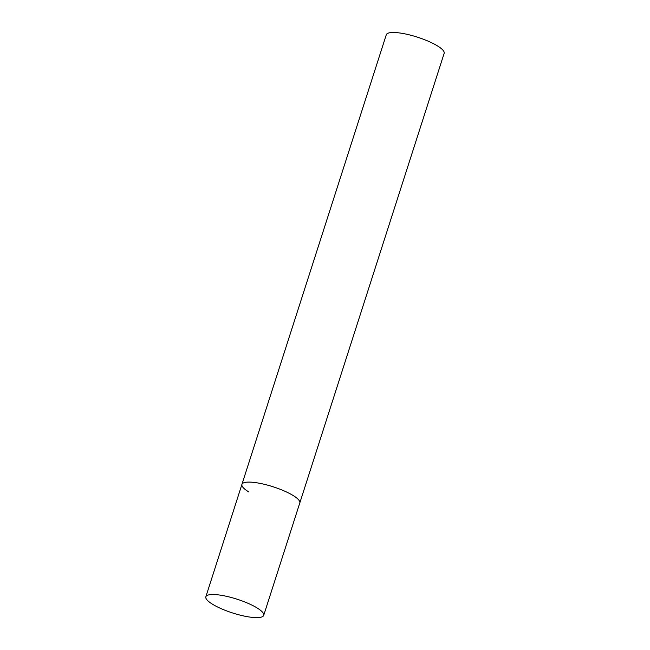 <?xml version="1.0" encoding="UTF-8"?>
<svg xmlns="http://www.w3.org/2000/svg" width="650" height="650" viewBox="0 0 650 650"><rect width="100%" height="100%" fill="white"/><g stroke="black" fill="none" stroke-linecap="round" stroke-linejoin="round"><path stroke-width="0.97" d="M252.062 482.227A30.387 7.239 -162.2 0 0 241.93 484.372A30.387 7.239 17.8 0 1 261.893 483.754A30.387 7.239 17.8 0 1 292.971 495.406A30.387 7.239 17.8 0 1 299.804 502.954A30.387 7.239 -162.2 0 0 284.034 490.872A30.387 7.239 -162.2 0 0 252.062 482.227M215.979 594.636A30.387 7.239 -162.2 0 0 205.847 596.773A30.387 7.239 -162.2 0 0 221.609 608.855A30.387 7.239 -162.2 0 0 253.581 617.5A30.387 7.239 -162.2 0 0 263.713 615.355A30.387 7.239 -162.2 0 0 247.951 603.281A30.387 7.239 -162.2 0 0 215.979 594.636M248.763 491.92A30.387 7.239 17.8 0 1 241.93 484.372L386.287 34.767A30.387 7.239 17.8 0 1 406.25 34.141A30.387 7.239 17.8 0 1 437.32 45.801A30.387 7.239 17.8 0 1 444.153 53.341L263.713 615.355M241.93 484.372L205.847 596.773"/></g></svg>

